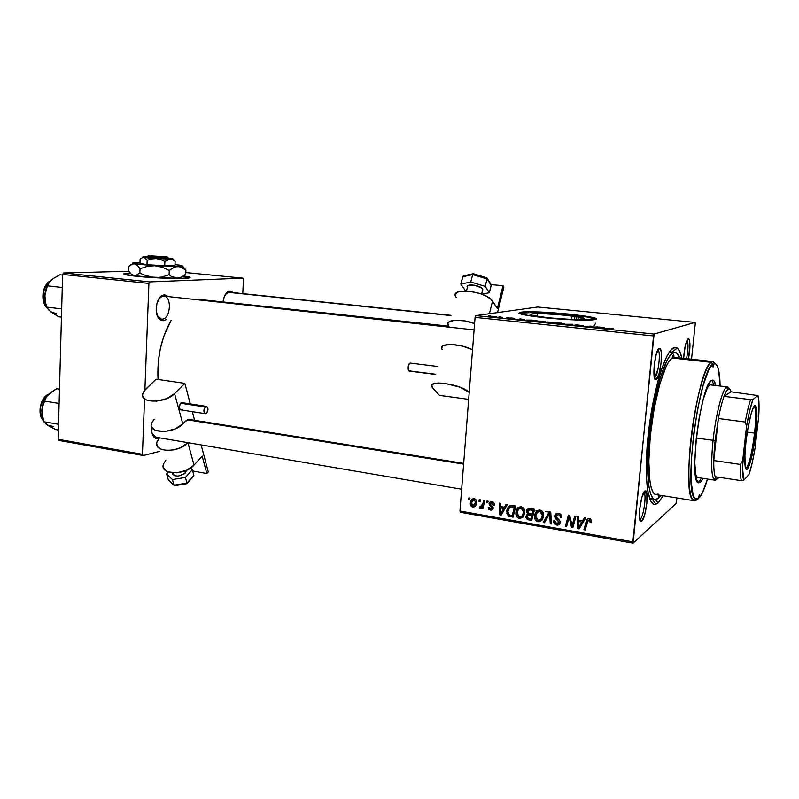 <?xml version="1.0" encoding="UTF-8"?>
<svg xmlns="http://www.w3.org/2000/svg" width="799" height="799" viewBox="0 0 799 799"><rect width="100%" height="100%" fill="white"/><g stroke="black" fill="none" stroke-linecap="round" stroke-linejoin="round"><path stroke-width="1.2" d="M124.764 273.987L130.686 273.548L123.905 274.207L124.784 273.438L130.217 273.028L124.494 273.498C121.877 274.227 126.052 275.176 137.009 276.344L123.915 274.217M531.854 313.957C541.043 312.219 593.337 317.413 583.12 319.111L570.057 319.34L549.193 317.882L533.362 315.625L530.576 314.646L531.854 313.957L544.958 313.797L564.983 315.196L580.773 317.383L583.969 318.382L582.89 319.151C573.582 320.978 519.939 315.485 531.715 313.977L531.744 315.196L531.854 313.957M595.864 319.28C593.048 315.985 531.924 310.801 520.818 312.848L520.868 312.219C534.291 309.802 608.728 317.143 594.736 319.63L575.929 319.97L545.597 317.842L522.776 314.586L518.891 313.188L520.868 312.219L539.754 312.019L568.349 314.017L591.09 317.133L595.824 318.571L596.034 319.161L594.296 319.71C588.274 320.729 565.173 319.86 545.377 317.822C524.104 315.435 515.824 313.588 520.549 312.269L520.818 312.848L519.02 313.308M654.551 377.637C658.066 376.768 661.192 351.51 657.976 349.992L657.867 349.922C661.242 350.841 658.136 376.738 654.551 377.637L656.089 379.585C651.505 382.252 654.87 349.063 659.285 348.344L659.974 348.454C663.569 350.192 660.044 378.566 656.119 379.575L659.035 373.972L661.143 362.646L661.252 352.079L660.483 349.093L659.285 348.344L656.339 353.807L654.171 365.363L654.091 376.069L654.9 378.976L656.089 379.585M658.466 349.003L659.285 348.344L658.466 349.003M686.561 358.661C688.329 349.403 688.488 343.2 687.05 340.074C688.488 343.2 688.329 349.403 686.561 358.661M688.289 338.546L688.788 338.626C690.436 341.702 690.336 348.444 688.468 358.871L689.956 343.989L689.597 340.394L688.289 338.546L686.461 341.473L685.262 345.677L683.624 358.332C684.383 347.625 685.932 341.023 688.289 338.546M640.249 519.19C643.654 516.823 646.8 493.802 643.914 492.324L643.844 492.274C646.83 493.382 643.704 516.783 640.249 519.19L639.759 519.46L640.249 519.19L641.787 521.148L640.249 519.19M644.833 491.015L645.912 490.916C649.128 492.603 645.602 518.451 641.787 521.148L644.753 514.566L646.86 503.15L646.9 493.422L646.081 491.085L644.833 491.015L641.837 497.487L639.669 509.133L639.659 518.96L640.518 521.208L641.327 521.427C637.103 523.735 640.568 493.602 644.833 491.015M158.721 438.771L157.872 437.552L158.721 438.771L154.267 437.393C152.14 435.036 151.241 431.5 151.58 426.786L151.91 432.639L153.428 436.364L155.825 438.511L158.721 438.771M163.415 320.709L162.357 319.22L163.415 320.709L166.102 319.67L163.415 320.709L159.61 319.31C153.997 314.816 155.695 298.616 162.127 295.49L164.444 294.761L168.539 296.609L164.444 294.761L160.05 297.218L156.944 303.28L156.195 310.871L158.082 317.383L160.499 319.99L163.415 320.709M163.196 296.079L161.128 296.729L159.001 298.606L164.444 294.761L163.196 296.079L163.875 296.099C172.155 296.459 170.577 318.951 162.287 319.131M229.982 291.006L233.348 292.644L229.982 291.006L227.455 292.054L224.299 296.649L223.031 301.662C223.8 296.619 225.538 293.233 228.254 291.525L229.982 291.006L228.794 292.214L229.982 291.006M658.066 502.98L655.34 499.525L658.066 502.98L663.2 495.77L658.066 502.98L656.039 504.229C647.53 507.864 643.515 475.355 648.478 432.239C653.322 389.163 665.607 349.982 674.076 347.655L677.242 348.084C679.19 349.513 680.728 352.868 681.867 358.132L679.709 351.34L677.143 348.014L675.664 347.455L672.398 348.614L670.631 350.352L666.925 356.124L661.192 370.167L657.507 382.651L651.185 412.773L647.22 445.243L646.361 460.514L646.571 480.329L647.679 490.676L650.636 500.963L653.302 504.049L654.81 504.439L658.066 502.98M670.501 350.511L674.076 347.655L670.501 350.511M198.352 299.295L195.975 299.595L198.352 299.295L448.998 326.531L198.352 299.295M171.166 320.269C161.298 337.637 156.924 357.373 158.042 379.475L158.322 361.498L160.329 348.654L163.755 336.389L171.166 320.269M228.794 292.214L225.807 293.832L229.303 292.224L451.006 315.345M669.482 351.84L675.085 352.389C676.903 352.629 678.441 354.466 679.669 357.892L676.443 352.888L669.282 352.129L675.085 352.389M676.483 501.872L676.893 497.957L676.014 503.63L633.108 543.17L676.014 503.63L676.483 501.872M691.525 359.21L695.24 323.875L691.525 359.21M537.637 313.657L537.407 316.384L537.637 313.657M575.809 316.514L576.838 319.47L575.809 316.514M654.111 334.052L695.11 322.416L537.757 307.016L475.814 315.615L654.111 334.052L695.11 322.416L695.24 323.875L695.11 322.416L537.757 307.016L475.814 315.615L654.111 334.052L653.532 335.96L475.075 317.383L459.944 511L632.858 541.862L654.111 334.052M535.45 321.038L545.278 321.737L539.804 321.907L535.19 321.098L541.732 321.987L544.938 321.867L542.591 321.178L535.45 321.038M524.573 319.62L517.732 319.66L520.059 318.871L524.573 319.62L520.059 318.871L517.732 319.66L524.573 319.62M611.864 328.309L613.252 328.779L604.204 328.589L609.467 328.149L604.204 328.589L613.252 328.779L611.864 328.309M575.799 324.903L583.27 325.583L577.487 324.993L580.474 325.802L576.768 325.762L573.512 325.243L579.025 325.742L575.799 324.903L579.085 325.732L573.742 325.123L576.109 325.702L580.334 325.852L577.098 325.013L583 325.692L575.799 324.903M562.316 324.264L572.484 324.264L570.816 325.143L569.577 325.013L571.025 324.264L562.316 324.264L571.025 324.264L569.577 325.013L570.816 325.143L572.484 324.264L562.316 324.264M554.616 323.016L564.523 323.725L559.12 323.905L554.476 323.046L561.038 323.985L564.214 323.855L561.737 323.146L554.616 323.016M488.309 315.745L490.296 315.805L488.309 315.745M546.985 321.967L556.044 322.576L550.471 323.036L545.058 322.367L546.985 321.967L545.198 322.237L545.957 322.556L550.471 323.036L556.044 322.576L546.985 321.967M604.354 327.83L597.722 327.92L599.33 327.031L604.354 327.83L599.33 327.031L597.722 327.92L604.354 327.83M593.577 327.081L598.101 326.901L592.778 327.41L591.47 327.27L590.87 326.322L585.118 326.621L590.471 326.122L591.769 326.252L592.409 327.21L593.577 327.081L590.471 326.122L585.118 326.621L590.87 326.322L591.47 327.27L592.778 327.41L598.101 326.901L593.577 327.081M512.668 318.102L514.686 318.481L510.351 318.052L511.799 318.651L507.075 318.152L511.62 318.002L507.245 318.082L512.299 318.611L510.291 318.062L512.668 318.102M531.695 320.089L536.968 320.609L531.285 321.058L525.602 320.229L531.695 320.089L526.022 320.089L531.285 321.058L536.968 320.609L531.695 320.089M489.238 316.134L496.489 316.614L489.238 316.134M498.926 316.843L500.913 316.903L498.926 316.843M502.461 317.353L497.617 317.283L502.461 317.353M506.726 317.642L508.713 317.702L506.726 317.642M515.904 512.648L517.472 508.474L520.239 506.806L523.645 508.174L524.823 512.029L523.635 516.274L520.309 518.481L517.013 517.033L515.874 513.108C515.735 515.804 516.883 517.572 519.34 518.431L522.816 517.283L524.823 511.899C524.853 509.303 523.705 507.615 521.357 506.826C518.022 507.065 516.194 509.003 515.904 512.648L517.233 511.839L515.904 512.648M504.459 507.225L506.087 504.339L507.335 504.559L501.233 515.065L499.824 514.816L499.265 503.16L500.414 503.36L500.534 506.536L504.459 507.225L500.534 506.536L500.414 503.36L499.265 503.16L499.824 514.816L501.233 515.065L507.335 504.559L506.087 504.339L504.459 507.225L506.456 506.067L504.459 507.225M589.392 518.591L591.4 520.079L591.36 522.656L590.111 522.596L589.702 520.139L588.134 520.219L585.168 529.947L583.929 529.727L586.716 519.989L587.864 518.771L589.392 518.591C587.585 518.571 586.526 519.5 586.196 521.377L583.929 529.727L585.168 529.947L587.365 521.887L589.183 519.949L590.291 521.018L590.111 522.596L591.36 522.656L591.52 520.469L589.392 518.591M554.656 516.054L555.435 514.186L557.892 513.198L560.718 514.196L561.777 516.274L561.807 517.832L560.588 517.762L559.58 515.045L557.532 514.566L556.124 515.355L556.084 517.223L559.3 520.029L560.149 521.767L559.49 524.244L557.283 525.113L554.716 524.134L553.717 522.436L553.617 520.828L554.826 520.918L555.045 522.476L556.394 523.585L558.221 523.555L558.93 522.576L558.601 521.278L555.195 518.411L554.656 516.054L556.643 519.7L558.95 522.057L556.813 523.695L554.826 520.918L553.617 520.828L553.587 521.757L556.653 525.043C558.651 525.323 559.819 524.484 560.159 522.526L559.03 519.75L555.864 516.524L558.381 514.606L560.439 515.994L560.588 517.762L561.807 517.832L561.797 516.434L558.581 513.268C556.384 512.988 555.075 513.917 554.656 516.054L556.693 514.696L554.656 516.054M543.2 522.506L549.233 511.799L550.751 512.059L551.47 523.974L550.261 523.754L549.652 513.557L544.479 522.736L543.2 522.506L544.479 522.736L549.652 513.557L550.261 523.754L551.47 523.974L550.751 512.059L549.233 511.799L543.2 522.506L545.278 521.118L543.2 522.506M534.631 515.924L536.219 511.74L539.595 510.022L542.491 511.44L543.67 515.315L542.461 519.59L539.075 521.817L536.059 520.698L534.591 516.913C534.631 519.4 535.799 521.018 538.097 521.757L541.632 520.608L543.67 514.746C543.55 512.329 542.381 510.771 540.174 510.082C536.778 510.321 534.931 512.269 534.631 515.924L535.989 515.055L534.631 515.924M468.514 499.475L468.903 497.907L470.022 498.107L469.662 499.675L468.514 499.475L469.662 499.675L470.022 498.107L468.903 497.907L468.514 499.475L469.872 498.776L468.514 499.475M526.511 511.51L527.2 509.662L528.758 508.544L534.611 509.273L531.685 520.469L527.43 519.58L525.932 517.432L526.431 515.025L527.72 514.077L526.511 511.51L527.72 514.077L525.902 517.003L527.25 519.48L531.685 520.469L534.611 509.273L530.077 508.484C528.029 508.404 526.841 509.412 526.511 511.51L528.209 510.461L526.511 511.51M582.601 520.818L584.349 517.872L585.667 518.102L579.115 528.868L577.627 528.608L577.118 516.623L578.336 516.833L578.436 520.099L582.601 520.818L578.436 520.099L578.336 516.833L577.118 516.623L577.627 528.608L579.115 528.868L585.667 518.102L584.349 517.872L582.601 520.818L584.508 519.42L582.601 520.818M572.773 523.115L574.681 516.204L575.909 516.414L572.823 527.759L571.555 527.53L569.138 517.043L566.601 526.651L565.382 526.441L568.419 515.115L569.697 515.335L572.134 525.822L572.773 523.115L572.134 525.822L569.697 515.335L568.419 515.115L565.382 526.441L566.601 526.651L569.138 517.043L571.555 527.53L572.823 527.759L575.909 516.414L574.681 516.204L572.773 523.115L574.411 521.937L572.773 523.115M491.964 501.752L493.722 502.611L494.451 504.169L494.451 505.178L493.293 505.128L492.264 502.901L490.276 503.51L490.506 504.688L493.033 507.165L492.943 509.173L491.065 510.241L488.788 509.223L488.209 507.235L489.358 507.285L490.426 509.093L492.014 508.364L489.148 504.509L490.057 502.022L491.964 501.752L489.078 503.68L492.024 508.244L490.736 509.173L489.358 507.285L488.209 507.235L490.596 510.191L493.183 508.264L490.226 503.73L491.824 502.771L493.293 505.128L494.461 505.028C494.531 503.22 493.702 502.122 491.964 501.752M510.761 505.427L515.874 506.037L513.018 517.153L508.524 516.094L506.856 513.417L507.455 508.504L509.093 506.226L510.761 505.427C508.274 506.426 506.946 508.384 506.766 511.31L508.833 516.264L513.018 517.153L515.874 506.037L510.761 505.427M470.341 503.15L471.41 499.974L472.858 498.826L474.826 498.846L476.464 500.603L476.344 504.169L474.346 506.846L471.57 506.566L470.341 503.15C470.132 505.128 470.921 506.416 472.688 507.035C474.916 506.985 476.204 505.737 476.564 503.3L476.673 502.431C476.823 500.494 476.014 499.245 474.246 498.686C472.139 498.766 470.881 499.934 470.471 502.191L470.341 503.15L471.59 502.491L470.341 503.15M478.931 501.283L479.32 499.715L480.459 499.904L480.089 501.482L478.931 501.283L480.089 501.482L480.459 499.904L479.32 499.715L478.931 501.283L480.309 500.554L478.931 501.283M482.846 503.67L483.695 500.464L484.843 500.663L482.836 508.673L481.687 508.474L482.117 506.826L480.768 508.244L479.73 508.184L479.939 506.706L481.647 506.486L482.846 503.67L479.38 507.914L480.129 508.344L482.117 506.826L481.687 508.474L482.836 508.673L484.843 500.663L483.695 500.464L482.846 503.67L484.284 502.891L482.846 503.67M486.581 502.611L486.981 501.033L488.119 501.233L487.75 502.811L486.581 502.611L487.75 502.811L488.119 501.233L486.981 501.033L486.581 502.611L487.979 501.862L486.581 502.611M460.424 512.279L633.108 543.17L653.532 335.96L475.075 317.383L475.814 315.615L475.075 317.383L459.944 511L460.424 512.279L459.944 511L632.858 541.862L633.108 543.17L460.424 512.279M652.723 499.854L649.917 499.395L652.723 499.854M540.234 511.25L539.395 511.16L540.234 511.25M519.3 507.665L520.638 508.004M514.097 506.157L512.668 505.667L514.097 506.157M655.1 499.495L649.617 498.606L651.744 498.556M647.16 496.329L644.923 490.946L647.16 496.329M655.06 377.258L658.276 367.87M242.766 293.623L243.465 279.43L242.766 293.623M128.879 271.27L63.6 272.988L149.852 281.907L242.836 278.152L185.797 272.579L242.836 278.152L243.465 279.43L242.836 278.152L149.852 281.907L148.904 283.425L62.612 274.437L58.127 439.28L142.442 454.331L144.499 399.909L142.442 454.331L58.127 439.28L62.612 274.437L63.6 272.988L128.879 271.27M183.51 275.915L190.102 277.563L179.945 278.501L137.009 276.344C155.106 278.242 184.869 279.141 189.183 277.972L189.183 277.972C191.341 277.453 189.453 276.764 183.51 275.915M144.879 390.012L148.904 283.425L149.852 281.907L63.6 272.988L62.612 274.437L148.904 283.425L144.879 390.012M59.026 440.449L143.271 455.52L159.381 451.425L143.271 455.52L142.442 454.331L143.271 455.52L59.026 440.449L58.127 439.28L59.026 440.449M205.273 300.044L448.718 326.162M155.985 437.233L152.21 433.747L153.648 435.944L156.005 437.233M161.448 319.111L157.223 315.575L158.901 317.882L161.458 319.121M541.093 510.701L540.014 510.591L541.093 510.701M530.236 509.293L528.938 509.083M521.957 507.675L521.148 507.485L521.957 507.675M517.452 507.175L518.541 507.465M526.891 509.343L527.39 509.432M529.957 509.862L531.515 508.733L528.159 510.521L527.799 512.708L532.094 514.156L533.582 513.218L532.094 514.156L533.073 510.371L530.866 509.992L532.593 508.923L530.866 509.992L533.073 510.371L534.561 509.452L533.073 510.371L532.094 514.156L529.597 513.717L527.68 511.74L529.707 509.852L532.883 510.341M535.989 510.771L537.058 510.901M545.417 511.69L549.173 511.899M532.124 518.791L531.305 518.651L532.124 518.791M530.466 518.881L528.798 519.949L530.466 518.881M528.688 518.571L527.25 519.48L528.688 518.571M527.53 515.595L525.922 516.603L527.53 515.595M528.089 515.145L528.718 513.487L527.889 515.275L530.027 513.927L527.889 515.275L531.535 514.057L529.837 515.125L531.744 515.465L530.836 518.951L532.334 517.992L530.836 518.951L528.828 518.591L527.09 516.983L527.889 515.275L527.33 515.914L527.65 518.221L530.836 518.951L531.744 515.465L533.243 514.516L531.744 515.465L528.099 515.155M528.678 513.477L527.72 514.077L528.678 513.477M528.678 510.092L529.278 508.454L528.678 510.092M532.524 513.877L533.372 514.027L532.524 513.877M541.912 520.309L540.194 520.369L538.097 521.757L539.715 520.259L541.912 520.309M538.546 510.162L537.098 512.728M540.344 510.391L539.195 511.41M541.802 518.881L538.256 520.409L535.789 516.264C535.979 513.377 537.367 511.76 539.964 511.42L542.461 515.505L543.66 514.726L542.461 515.505L540.773 519.56L543.05 517.992M539.964 511.42L537.537 512.239L535.929 515.355L536.219 518.831L538.256 520.409L540.773 519.56L542.301 516.633L542.141 513.258L539.964 511.42M551.41 522.975L550.261 523.754L551.41 522.975M550.98 515.864L549.782 516.663L550.98 515.864M550.801 512.808L549.652 513.557L550.801 512.808M545.387 521.138L550.411 512.009L545.387 521.138M561.837 516.913L560.588 517.762L561.837 516.913M561.817 516.573L560.638 517.382L561.817 516.573M561.497 515.265L560.439 515.994L561.497 515.265M559.829 513.637L558.381 514.606L559.829 513.637M558.97 513.348L557.922 514.556M559.859 523.685L558.671 523.635L556.653 525.043L558.251 523.535L559.3 523.705M559.05 522.326L560.169 522.186M560.109 521.587L558.95 522.396L560.109 521.587M559.68 520.529L558.601 521.278L559.68 520.529M557.912 518.831L556.643 519.7L557.912 518.831M557.972 514.376L558.421 513.687M591.57 521.487L590.111 522.596L591.57 521.487M591.55 520.658L590.321 521.587L591.55 520.658M590.481 518.98L589.183 519.949L590.481 518.98M590.062 518.771L589.482 519.71M585.567 528.479L583.929 529.727L585.567 528.479M580.094 527.26L577.627 528.608L579.545 526.831L580.094 527.26M579.285 520.908L579.265 520.239L579.285 520.908M584.508 519.42L585.327 518.042L584.508 519.42M583.709 520.668L582.98 520.539L583.709 520.668L581.802 522.077L579.854 525.273L581.772 523.844L583.709 520.668L578.656 527.49L580.583 526.062L581.772 523.844L580.583 526.062L578.656 527.49L578.476 521.497L580.014 520.369L578.476 521.497L581.802 522.077L583.709 520.668M573.223 526.311L571.555 527.53L573.223 526.311M573.392 525.662L573.233 525.023L573.392 525.662M571.405 522.117L570.366 522.856L571.405 522.117M570.546 518.721L569.547 519.43L570.546 518.721M569.977 516.454L569.138 517.043L569.977 516.454M566.98 525.293L565.382 526.441L566.98 525.293M569.587 516.713L569.827 515.854L569.587 516.713M573.652 524.723L572.134 525.822L573.652 524.723M494.481 504.469L493.293 505.128L494.481 504.469M493.043 502.102L491.824 502.771L493.043 502.102M492.164 508.683L493.053 508.913L490.596 510.191L492.903 508.893L491.944 508.583M493.153 507.605L492.024 508.244L493.153 507.605M492.953 507.005L491.964 507.555L492.953 507.005M492.134 506.067L491.085 506.656L492.134 506.067M490.536 504.718L489.527 505.278L490.536 504.718M491.375 502.611L489.078 503.68L491.555 501.702M491.385 502.411L491.475 501.912M502.142 513.497L499.824 514.816L502.142 513.497M505.847 507.125L504.908 506.966L505.847 507.125M503.72 508.444L501.902 511.56L503.969 510.361L501.902 511.56L500.793 513.727L502.641 512.648L500.793 513.727L500.583 507.894L502.391 506.856L500.583 507.894L503.72 508.444L505.767 507.265L503.72 508.444L500.583 507.894L500.793 513.727L503.72 508.444M516.064 512.549L515.874 513.298L516.064 512.549M513.447 515.495L512.658 515.355L513.447 515.495M511.969 515.615L510.241 516.663L511.969 515.615M510.381 515.335L508.833 516.264L510.381 515.335M508.054 510.541L506.766 511.31L508.054 510.541M509.532 507.585L510.821 505.417L509.532 507.585M512.209 505.907L511.35 506.766M514.366 507.135L512.179 515.655L513.627 514.776L512.179 515.655L509.053 514.906L507.914 511.58C508.134 508.214 509.782 506.646 512.878 506.876L514.666 505.827L512.878 506.876L514.366 507.135L515.814 506.276L514.366 507.135L511.16 506.776L509.662 507.465L507.914 511.58L508.683 514.616L512.179 515.655L514.366 507.135M523.045 517.043L521.517 517.073L519.34 518.431L520.948 516.923L523.045 517.043M518.541 509.223L519.919 506.866L518.541 509.223M523.615 515.315L524.334 514.706M521.647 507.165L520.539 508.134M523.635 512.209L521.977 516.244L524.144 514.896L519.49 517.093L517.053 512.978C517.233 510.112 518.601 508.504 521.158 508.154L522.616 507.285L521.158 508.154L523.635 512.209L524.813 511.49L523.635 512.209L523.315 509.992L522.117 508.534L519.46 508.464L517.412 511.21L517.482 515.525L519.18 517.023L521.447 516.663L523.165 514.416L523.635 512.209M475.535 505.807L472.688 507.035L475.065 505.757L474.296 505.507L475.535 505.807M473.238 499.715L473.857 498.646M473.797 498.736L473.447 499.295M475.505 504.768L476.104 504.628M475.535 502.361L472.818 506.017L471.55 502.671L474.157 499.715L475.315 499.105L474.157 499.715L475.535 502.361L476.683 501.752L475.535 502.361L474.346 499.755L472.768 500.214L471.5 503.03L471.959 505.507L474.007 505.747L475.535 502.361M483.075 507.705L481.687 508.474L483.075 507.705M483.485 506.067L482.117 506.826L483.485 506.067M481.597 507.545L480.129 508.344L481.597 507.545M482.067 506.886L479.38 507.914L481.877 506.306L482.067 506.886M551.65 322.716L546.316 322.416L551.65 322.716M554.186 322.506L548.054 322.147L554.186 322.506M563.015 323.725L555.525 323.235L563.015 323.725M570.466 325.103L570.516 324.484L570.466 325.103M570.945 325.073L571.025 324.264L570.945 325.073M599.26 327.85L599.33 327.031L599.26 327.85M603.295 327.85L599.01 328.049L599.899 327.5L603.285 328.009L599.02 327.94L603.295 327.85M591.679 327.29L591.769 326.252L591.679 327.29M520.009 319.38L520.059 318.871L520.009 319.38M523.485 319.62L519.03 319.79L523.485 319.62M535.11 320.539L530.736 320.998L527.18 320.219L535.11 320.539L526.851 320.339L535.11 320.539M543.759 321.737L536.319 321.258L543.759 321.737M495.01 316.584L490.107 316.334L495.01 316.584M575.04 319.46L573.922 316.244L575.04 319.46M572.164 316.005L571.395 319.38L572.164 316.005M578.616 317.652L578.017 319.46M583.52 319.021L583.45 318.112L583.52 319.021M581.512 317.543L580.713 319.37M595.674 323.196L593.307 327.101M578.656 527.49L581.802 522.077L578.476 521.497L578.656 527.49M595.764 319.21L586.726 316.963L561.078 313.967L533.512 312.459L519.11 313.268M189.812 277.792L182.841 276.364L189.533 277.662M658.726 496.628L658.146 494.951L658.536 496.698L659.415 495.16L659.055 496.129M698.815 497.957L702.291 493.093L707.524 479.05C704.858 487.949 702.251 494.042 699.714 497.308L698.815 497.957M697.237 499.505L698.186 498.816L699.445 494.881L699.714 497.308L699.285 494.951L698.186 498.816L694.77 498.416C683.295 490.636 699.375 370.327 712.738 364.184L711.19 362.327L672.189 357.992C664.908 362.307 655.1 394.666 650.955 429.962C646.741 465.288 649.277 493.932 655.899 494.591L694.331 500.753C688.618 500.244 687 471.34 691.365 435.525C695.659 399.73 704.808 366.801 711.19 362.327C697.407 368.429 680.898 491.924 692.783 499.794L696.319 500.174L694.331 500.753M658.176 494.072L655.52 494.501L653.183 492.474L651.265 487.979L649.867 481.128L648.828 461.273L650.316 435.755L654.161 408.619L659.714 384.309L666.056 366.611L669.212 361.078L672.189 357.992L673.487 354.237L673.907 357.323L712.678 361.627L714.206 363.485L713.127 367.041L712.738 364.184L708.813 369.787L703.15 385.318L697.787 408.109L693.592 434.656L691.275 460.673L691.175 481.977L693.222 495.41L694.95 498.606L695.949 499.285L698.186 498.816M699.005 481.757L701.502 478.132L699.005 481.757L700.683 482.017L699.005 481.757L698.006 482.426L699.005 481.757M714.096 385.328L711.869 380.264L714.096 385.328M711.679 380.354L712.758 380.114C714.056 380.304 715.055 382.112 715.774 385.527L714.146 381.073L712.578 380.094L710.73 381.103L708.683 384.099L703.18 399.55L699.155 418.087L696.199 438.881L694.77 462.691L696.099 478.471L698.066 482.476L700.683 482.017L698.815 482.806C688.099 484.753 700.803 383.15 711.679 380.354M703.17 478.391L700.683 482.017L703.17 478.391M658.566 498.216L655.11 499.495C647.859 498.816 645.212 466.666 650.116 427.815C654.93 388.973 665.897 354.936 673.567 352.599L670.341 355.175L666.865 360.629L659.754 379.405L653.472 406.202L649.138 436.484L647.53 464.878L648.868 486.491L650.546 493.652L652.803 498.027L654.101 499.135L656.998 499.225L661.023 495.42L658.566 498.216M710.251 384.878L708.573 385.827L706.586 388.793L709.432 385.128L710.451 384.888M697.867 477.582C696.738 477.393 695.839 475.795 695.19 472.798L696.488 476.484L697.867 477.582M673.857 354.996L673.907 357.323L712.678 361.627L714.206 363.485C717.792 363.515 719.769 371.036 720.139 386.047L718.591 369.967L717.142 365.662L715.275 363.615L714.206 363.485L713.048 367.061L712.738 364.184L711.19 362.327L672.189 357.992L673.677 354.376M673.907 357.323L674.546 357.323L673.907 357.323M712.678 361.627L715.714 363.855L712.678 361.627M46.282 424.269L55.72 429.572L58.377 430.032L55.72 429.572L47.59 425.298L53.613 426.466M48.709 394.177C40.789 397.353 37.313 414.072 43.286 420.354C38.452 411.725 39.56 403.435 46.622 395.495M45.044 422.871L47.59 425.298L43.745 421.722L58.537 424.259L43.745 421.722L41.808 411.016L43.316 403.345L46.891 396.124L54.452 390.032L56.819 388.723L59.496 389.133L56.819 388.723L50.746 392.469L47.011 395.994M59.106 403.425L44.265 401.018L59.106 403.425M45.883 397.542C43.356 401.498 41.987 405.992 41.808 411.016L42.377 416.918L42.027 408.339L45.743 397.762L42.347 406.301L41.898 413.732L43.745 421.722L48.999 426.037M49.858 393.218L50.547 392.728M40.599 414.451L40.399 407.061L43.256 399.42M45.743 397.762L48.389 394.486M463.61 464.109L187.385 419.805L463.61 464.109M163.865 296.099L474.097 329.877L163.745 296.089M161.418 319.111L159.391 318.871M49.208 310.491L58.746 316.794L61.453 317.123L58.746 316.794L50.527 311.72L56.619 313.727M50.217 281.088C42.647 284.893 40.559 301.423 46.871 307.595C41.328 298.686 41.987 290.167 48.859 282.027M48.889 310.132L46.642 307.116L61.673 308.913L46.642 307.116L45.163 301.772L44.684 296.229L46.222 288.269L49.838 281.498L53.143 278.621L59.875 274.776L62.592 275.066L59.875 274.776L53.143 278.621L49.947 281.408M62.252 287.48L47.181 285.822L62.252 287.48M47.56 284.893L44.844 293.822L45.463 303.221M47.64 284.744L44.684 296.229L45.163 301.772L47.211 308.184L51.945 312.679M52.824 278.921L52.005 279.48M43.595 301.073L43.246 292.764L44.844 287.49M51.336 280.03L47.81 284.394L45.443 290.816L44.684 296.229L45.663 303.94M228.115 292.324L450.936 315.585L228.115 292.324M745.567 468.514L746.366 468.144C749.472 463.35 752.199 451.675 754.556 433.108L755.734 433.108C753.297 452.264 750.491 464.329 747.295 469.293C744.508 470.521 744.059 461.512 745.936 442.276L747.744 429.453L751.25 413.283L753.577 407.031L755.455 405.542L756.883 412.234L756.333 427.125L754.016 445.323L750.67 461.063L747.355 469.233L746.446 469.672L745.707 468.873L745.167 466.846L744.928 454.321L745.936 442.276C748.264 420.933 753.787 401.198 755.884 406.042C757.322 409.747 757.272 418.766 755.734 433.108L754.556 433.108C752.568 451.105 748.024 469.293 745.577 468.514L745.577 468.514M747.305 432.139L754.556 433.108L747.305 432.139M724.034 396.354C725.442 392.549 726.74 390.162 727.919 389.213C729.267 388.204 730.316 389.073 731.075 391.81L729.817 389.193L728.159 389.053L726.191 391.46L724.034 396.354L731.075 391.81L758.011 395.565L752.978 399.36L750.581 399.61L724.034 396.354L731.075 391.81L758.011 395.565L752.978 399.36L749.692 410.656L746.556 426.326L742.68 460.633L740.423 464.419L713.777 460.544L718.381 418.506C720.149 409.228 722.036 401.847 724.034 396.354C722.036 401.847 720.149 409.228 718.381 418.506L715.145 440.329L718.381 418.506L745.217 422.012L746.556 426.326L742.471 467.565L743.789 480.239L749.003 474.456L752.149 463.06L755.075 448.119L758.77 415.8L758.99 403.245L758.011 395.565C759.06 399.081 759.31 405.832 758.77 415.8L755.075 448.119C753.197 459.255 751.17 468.034 749.003 474.456L743.789 480.239C742.581 477.472 742.211 470.931 742.68 460.633L740.423 464.419L713.777 460.544L715.145 440.329L714.196 450.966L713.777 460.544L718.381 418.506L745.217 422.012C746.935 412.634 748.723 405.163 750.581 399.61L724.034 396.354M713.068 440.329L715.145 440.329L713.068 440.329C715.994 412.454 723.475 385.478 727.559 386.926L729.257 388.843C728.498 386.966 727.539 386.466 726.361 387.345C722.156 390.002 715.714 415.23 713.068 440.329L696.299 438.012L713.068 440.329C710.96 461.612 711.22 474.646 713.857 479.44C714.755 480.608 715.824 480.389 717.053 478.781L714.895 480.169C711.35 477.972 710.74 464.698 713.068 440.329M715.195 476.733L716.593 478.691L719 477.303C717.782 478.971 716.733 479.21 715.864 478.052L715.195 476.733C714.146 473.787 713.667 468.394 713.777 460.544C713.667 468.394 714.146 473.787 715.195 476.733L741.392 480.678L743.789 480.239L741.392 480.678C740.513 477.732 740.194 472.319 740.423 464.419C740.194 472.319 740.513 477.732 741.392 480.678L715.195 476.733M754.006 406.321L754.026 406.321C756.074 407.999 756.244 416.918 754.556 433.108C756.044 419.205 756.094 410.476 754.685 406.901L754.026 406.321M750.581 399.61C748.723 405.163 746.935 412.634 745.217 422.012L746.556 426.326C748.603 414.451 750.74 405.463 752.978 399.36L750.581 399.61M482.346 291.196L482.706 289.128C480.249 284.873 464.698 283.226 467.385 287.48L466.496 290.956M408.738 370.816L435.745 374.262L409.018 371.026L408.159 369.368L408.219 366.361L409.168 363.775L410.237 363.076C408.119 364.743 407.62 367.32 408.738 370.816M455.78 296.888C449.248 286.901 486.771 291.026 492.544 301.073L489.387 313.737L492.544 301.073L497.377 308.414L491.145 299.455L486.431 296.229L479.799 293.463L468.604 291.096L459.405 291.535L457.368 292.294L455.34 294.571M455.41 296L456.189 297.538M448.768 326.232L448.349 325.612C444.134 319.6 460.763 318.152 474.596 323.565L464.828 320.898L454.511 320.219L448.509 322.247L447.869 323.415L448.768 326.232M432.788 387.994L439.45 395.385L468.673 399.35L439.45 395.385L432.339 387.435C425.408 379.145 461.612 383.91 469.213 392.419L459.984 387.195L444.973 383.38L438.331 382.991L433.697 383.75L431.77 385.508L432.788 387.994M465.138 290.357L464.998 290.916L465.138 290.357M497.527 312.599L503.849 287.071L497.527 312.599M497.377 308.414L503 285.702L503.849 287.071L503 285.702L497.377 308.414M442.157 349.513C437.103 342.881 459.035 342.861 472.549 349.702L462.431 346.117L451.375 344.449L443.615 345.438L442.266 346.317L441.757 348.704M491.165 284.624L503 285.702L491.165 284.624M486.551 277.732L487.07 278.941L472.668 274.596L472.858 274.087L462.991 276.254L460.813 284.114L470.771 282.007L460.813 284.114L462.711 276.774L472.668 274.596L470.771 282.007L472.668 274.596L487.07 278.941L485.193 286.362L470.771 282.007L485.193 286.362L487.07 278.941L491.205 285.373L489.358 292.724L485.193 286.362L489.358 292.724L491.205 284.774L486.961 277.982L473.398 273.757M481.867 294.202L489.358 292.724L481.867 294.202M465.198 290.446L466.526 290.846L465.198 290.446L460.813 284.114L465.198 290.446M482.686 290.916L482.706 289.128L481.248 287.76L474.306 285.173L468.084 285.483L467.205 286.451L467.535 287.72M463.5 275.895L464.159 275.755L463.5 275.895M490.946 284.184L491.205 284.774L490.946 284.184M172.654 474.027L174.611 475.725L178.217 476.114L184.499 473.717L185.348 472.918L184.809 470.981L185.348 472.918L186.447 470.321L185.348 472.918C178.806 477.143 174.542 477.113 172.544 472.828L172.514 473.268M205.343 413.702L206.711 413.093L205.513 413.712L204.454 413.103L203.895 410.047L204.794 407.46L206.512 406.411C208.389 407.84 208.459 410.067 206.711 413.093L208 409.348L206.741 406.461L205.153 407.001L180.614 403.225L182.002 402.646L180.614 403.225C178.836 406.212 178.916 408.429 180.834 409.857L205.333 413.692C203.465 412.254 203.405 410.027 205.153 407.001L180.614 403.225L179.306 406.951L179.665 408.808L180.844 409.867M165.892 460.094L163.415 464.049L163.106 465.997M163.435 467.815L165.972 470.821L168.09 471.879L176.799 472.808L186.567 470.261L194.007 465.138L202.187 456.089L194.007 465.138L187.915 442.706C179.246 452.903 153.668 452.634 156.794 442.486L159.52 437.882L156.994 441.777L156.664 443.695L157.942 447.09L161.648 449.467L167.221 450.436L173.802 449.847L180.354 447.79L187.955 442.666L194.007 465.138C185.518 475.445 160.219 475.065 163.226 464.768M190.222 419.655L186.377 420.354L182.801 423.86L174.582 393.617L184.839 383.36L190.282 403.914L184.839 383.36L156.065 379.185L143.96 391.15L142.552 394.896L142.851 396.614L145.398 399.43L147.565 400.399L156.564 401.148L166.751 398.591L174.582 393.617C165.533 403.525 139.326 403.535 142.721 393.727L145.598 389.263L156.065 379.185L184.839 383.36L174.582 393.617L182.801 423.86L185.128 421.433L189.603 419.495M192.329 411.665L194.616 420.304L192.329 411.665M201.128 444.913L208.269 471.889L206.821 473.537L202.187 456.089L206.821 473.537L192.679 470.961L206.821 473.537L208.269 471.889L201.128 444.913M181.013 409.877L182.242 409.268M182.921 403.255L182.232 402.706M154.177 419.215L151.59 423.071M151.55 426.726L154.097 429.622L156.244 430.631L165.123 431.46L175.131 428.903L182.801 423.86C173.982 433.947 148.165 433.787 151.391 423.77M193.328 476.454L193.877 475.345L192.339 469.732L193.877 475.345L186.956 483.075L185.388 477.442L172.424 479.58L185.388 477.442L186.956 483.075L174.032 485.203L172.424 479.58L174.032 485.203L168.239 479.57L166.621 473.967L172.424 479.58L166.621 473.967L168.239 479.57L174.142 485.442M168.439 471.999L166.621 473.967L168.439 471.999M192.339 469.732L190.552 468.074L192.339 469.732L185.388 477.442L192.339 469.732M193.628 476.214L186.936 483.675L175.241 485.343M174.591 485.712L186.936 483.675L186.956 483.075L174.032 485.203L174.871 485.632M174.532 485.712L168.479 479.969M148.224 256.089L147.066 257.158C143.311 257.468 158.592 258.766 165.852 258.756L164.774 257.278L148.065 256.02L164.774 257.278C158.332 257.258 145.208 256.139 148.444 255.89L164.774 257.278L165.852 258.756L146.617 257.308M174.222 260.594L171.465 259.226L150.362 258.167L143.69 257.428L143.051 256.878L146.806 256.938L143.51 256.839L142.432 257.068L144.599 257.747L147.146 260.384L146.986 264.679L147.146 260.384L151.5 258.956L156.115 258.576L160.639 259.515L164.884 261.493L164.714 265.777L164.884 261.493L170.137 259.066L142.761 257.438L140.095 259.156L139.945 263.4L140.095 259.156L142.761 257.438L144.599 257.747L147.146 260.384L151.5 258.956L156.115 258.576L160.639 259.515L164.884 261.493L168.789 259.256L172.884 258.856L168.03 257.967L172.714 258.916L170.137 259.066L172.734 259.685L175.131 261.333L173.423 259.365L175.131 261.333L174.961 265.568L175.131 261.333L172.714 258.916M146.986 264.679L139.945 263.4L146.986 264.679L164.714 265.777L146.986 264.679M174.961 265.568L164.714 265.777L174.961 265.568M184.509 268.264L185.907 270.052L185.728 274.177L185.907 270.052L179.985 266.666L175.64 266.756L171.346 268.883L169.258 270.491L169.088 274.716L169.258 270.491L162.267 267.256L154.806 265.717L162.267 267.256L169.258 270.491L173.483 267.605L177.827 266.427L154.806 265.717L147.206 266.347L140.025 268.704L139.865 272.928L140.025 268.704L137.308 265.368L134.412 263.75L137.308 265.368L140.025 268.704L147.206 266.347L154.806 265.717L132.904 263.76L128.629 266.526L128.489 270.671L128.629 266.526L131.445 264.289L134.412 263.75C132.135 263.32 131.825 263.001 133.483 262.781L139.975 262.561L133.233 262.811L132.654 263.31L134.412 263.75L158.132 265.907L179.535 266.377L181.942 265.648L175.001 264.539L180.005 265.198C182.152 265.578 182.801 265.887 181.962 266.117L177.827 266.427L182.042 267.405L185.907 270.052L183.071 266.806M132.005 274.916L133.982 275.635L131.116 273.977L128.489 270.671L131.116 273.977L133.982 275.635L152.889 277.603L137.338 276.174L132.085 274.776M139.865 272.928L135.49 275.655L139.865 272.928L143.301 274.706L139.865 272.928M153.967 277.672L143.301 274.706L153.967 277.672M169.088 274.716L161.927 277.063L154.806 277.722L161.927 277.063L169.088 274.716L171.046 276.204L169.088 274.716M180.654 278.022L185.728 274.177L181.633 277.053L177.338 278.272L171.046 276.204L175.171 278.072L180.654 278.022L181.273 277.233M139.695 262.811L135.201 262.891M181.812 276.963L177.338 278.272L161.018 278.042L177.338 278.272L181.263 277.912L181.443 277.303M145.448 256.779L144.07 256.958M165.932 258.766L167.55 258.746L165.932 258.766M146.736 257.218L148.035 257.098M168.789 258.526L167.48 258.736L168.519 258.417M167.48 258.736L166.392 257.258L167.46 257.078L166.661 256.869L150.851 255.83L166.392 257.258L167.48 258.736M150.851 255.83L167.321 257.178L150.851 255.83M528.698 524.494L539.335 526.391L528.698 524.494M124.484 274.037L124.494 273.498M657.976 349.992L659.974 348.454M687.15 339.885L688.788 338.626M643.914 492.324L645.912 490.916M672.049 352.059L677.242 348.084M154.057 436.903L461.642 489.218M652.084 499.005L656.039 504.229M227.256 292.674L228.254 291.525M161.128 296.729L162.127 295.49M158.901 317.882L159.61 319.31M153.648 435.944L154.267 437.393M639.839 519.44L641.327 521.427M525.902 517.003L527.21 516.184M526.501 511.839L527.869 510.99M534.591 516.913L535.809 516.134M542.481 514.736L543.59 514.017M560.638 516.763L561.737 516.014M553.587 521.757L554.806 520.918M558.95 522.057L560.039 521.308M554.656 516.823L555.884 516.004M590.291 521.018L591.43 520.169M489.098 503.51L491.405 502.241M515.874 513.108L517.133 512.349M523.655 511.779L524.783 511.09M470.471 502.191L471.969 501.402M475.445 503.05L476.673 502.401M520.489 312.898L520.549 312.269M531.615 315.156L531.715 313.977M692.783 499.794L694.77 498.416M674.536 357.323L713.227 361.607M43.356 420.554C36.864 414.291 40.439 397.023 48.849 394.047M189.563 419.495L463.66 463.38M47.031 307.875C40.12 301.802 42.237 284.554 50.387 280.918M746.366 468.144L747.295 469.293M727.919 389.213L726.361 387.345M710.431 384.888L727.559 386.926M695.829 477.273L714.895 480.169M713.857 479.44L715.864 478.052M754.685 406.901L755.884 406.042M437.752 366.501L410.237 363.076M435.695 374.471L409.218 371.086M481.607 294.102L482.816 289.318M473.298 273.727L486.691 277.772M473.158 273.757L463.989 275.765M491.235 285.203L487.1 278.781M182.002 402.646L206.512 406.411M186.217 470.421L186.387 471.06M187.016 483.505L193.847 475.874M184.389 268.834L181.962 266.117M167.321 257.178L168.629 258.636"/></g></svg>

